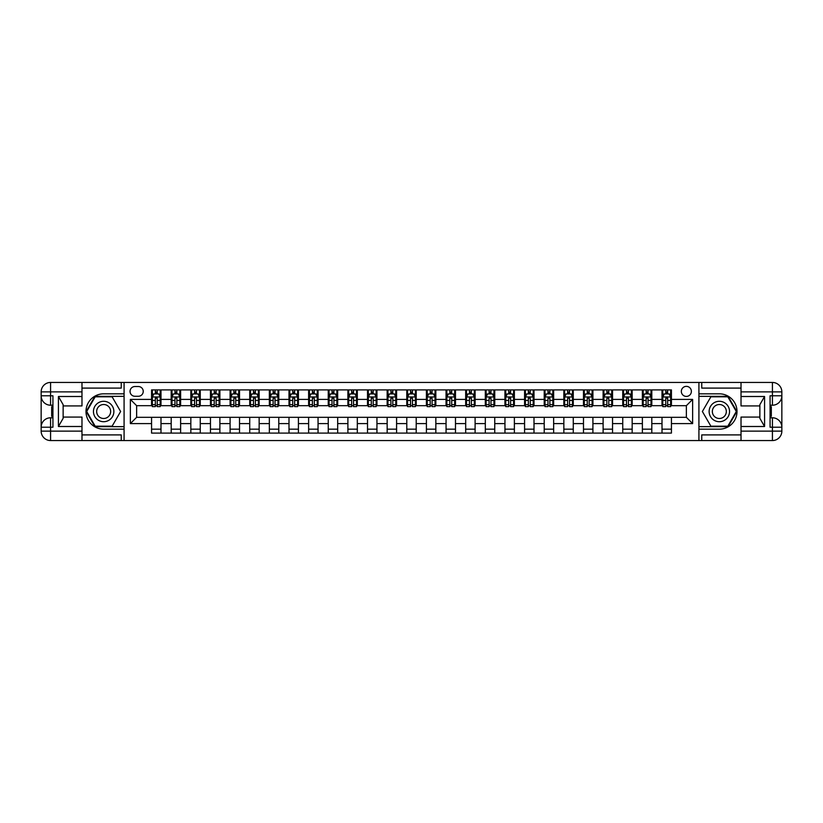 <?xml version="1.0" encoding="UTF-8"?>
<svg xmlns="http://www.w3.org/2000/svg" width="823" height="823" viewBox="0 0 823 823"><rect width="100%" height="100%" fill="white"/><g stroke="black" fill="none" stroke-linecap="round" stroke-linejoin="round"><path stroke-width="1.23" d="M686.361 386.368A5.031 5.031 0 0 0 681.331 391.398A5.031 5.031 0 0 0 686.361 396.419A5.031 5.031 0 0 0 691.382 391.398A5.031 5.031 0 0 0 686.361 386.368M741.019 388.096L701.752 388.096L701.752 382.448L698.922 382.448L698.922 393.826L719.343 393.826A17.674 17.674 0 0 1 737.007 411.5A17.674 17.674 0 0 1 719.343 429.174L698.922 429.174L698.922 440.552L698.922 382.448L124.078 382.448L124.078 440.552L741.019 440.552L741.019 431.129L772.427 431.129L772.427 427.209L770.071 427.209L770.071 395.791L772.427 395.791L772.427 391.871L741.019 391.871L741.019 396.501L764.577 396.501L764.577 426.499L759.866 418.341L759.866 404.659L764.577 396.501M134.921 396.264L138.367 396.264A4.866 4.866 0 0 0 143.243 391.398A4.866 4.866 0 0 0 138.367 386.532L134.921 386.532A4.866 4.866 0 0 0 130.044 391.398A4.866 4.866 0 0 0 134.921 396.264M151.566 423.598L130.363 423.598L130.363 399.402L151.566 399.402L151.566 405.688L136.639 405.688L136.639 417.312L151.566 417.312L151.566 433.093L671.434 433.093L671.434 417.312L686.361 417.312L686.361 405.688L671.434 405.688L671.434 399.402L692.637 399.402L692.637 423.598L671.434 423.598M671.434 399.402L671.434 389.907L151.566 389.907L151.566 399.402M662.011 389.907L662.011 405.688L662.793 405.688M665.786 405.688L667.669 405.688M670.652 405.688L671.434 405.688M662.011 405.688L651.014 405.688M642.382 389.907L642.382 405.688L643.164 405.688M646.148 405.688L648.03 405.688M642.382 405.688L631.385 405.688M622.744 389.907L622.744 405.688L623.536 405.688M626.519 405.688L628.402 405.688M622.744 405.688L611.756 405.688M603.115 389.907L603.115 405.688L603.897 405.688M606.88 405.688L608.773 405.688M603.115 405.688L592.118 405.688M583.486 389.907L583.486 405.688L584.268 405.688M587.252 405.688L589.134 405.688M583.486 405.688L572.489 405.688M563.848 389.907L563.848 405.688L564.629 405.688M567.623 405.688L569.506 405.688M563.848 405.688L552.85 405.688M544.219 389.907L544.219 405.688L545.001 405.688M547.984 405.688L549.867 405.688M544.219 405.688L533.222 405.688M524.58 389.907L524.58 405.688L525.372 405.688M528.356 405.688L530.238 405.688M524.58 405.688L513.593 405.688M504.952 389.907L504.952 405.688L505.734 405.688M508.717 405.688L510.61 405.688M504.952 405.688L493.954 405.688M485.323 389.907L485.323 405.688L486.105 405.688M489.088 405.688L490.971 405.688M485.323 405.688L474.326 405.688M465.684 389.907L465.684 405.688L466.476 405.688M469.46 405.688L471.342 405.688M465.684 405.688L454.687 405.688M446.056 389.907L446.056 405.688L446.838 405.688M449.821 405.688L451.704 405.688M446.056 405.688L435.058 405.688M426.417 389.907L426.417 405.688L427.209 405.688M430.192 405.688L432.075 405.688M426.417 405.688L415.43 405.688M406.788 389.907L406.788 405.688L407.57 405.688M410.554 405.688L412.446 405.688M406.788 405.688L395.791 405.688M387.16 389.907L387.16 405.688L387.942 405.688M390.925 405.688L392.808 405.688M387.16 405.688L376.162 405.688M367.521 389.907L367.521 405.688L368.313 405.688M371.296 405.688L373.179 405.688M367.521 405.688L356.524 405.688M347.892 389.907L347.892 405.688L348.674 405.688M351.658 405.688L353.54 405.688M347.892 405.688L336.895 405.688M328.254 389.907L328.254 405.688L329.046 405.688M332.029 405.688L333.912 405.688M328.254 405.688L317.267 405.688M308.625 389.907L308.625 405.688L309.407 405.688M312.39 405.688L314.283 405.688M308.625 405.688L297.628 405.688M288.996 389.907L288.996 405.688L289.778 405.688M292.762 405.688L294.644 405.688M288.996 405.688L277.999 405.688M269.358 389.907L269.358 405.688L270.15 405.688M273.133 405.688L275.016 405.688M269.358 405.688L258.371 405.688M249.729 389.907L249.729 405.688L250.511 405.688M253.494 405.688L255.377 405.688M249.729 405.688L238.732 405.688M230.09 389.907L230.09 405.688L230.882 405.688M233.866 405.688L235.748 405.688M230.09 405.688L219.103 405.688M210.462 389.907L210.462 405.688L211.244 405.688M214.227 405.688L216.12 405.688M210.462 405.688L199.464 405.688M190.833 389.907L190.833 405.688L191.615 405.688M194.598 405.688L196.481 405.688M190.833 405.688L179.836 405.688M171.194 389.907L171.194 405.688L171.986 405.688M174.97 405.688L176.852 405.688M171.194 405.688L160.207 405.688M151.566 405.688L152.348 405.688M155.331 405.688L157.214 405.688M151.566 417.312L160.989 417.312L160.989 433.093M671.434 417.312L160.989 417.312M160.989 389.907L160.989 405.688M151.566 393.826L152.348 393.826M155.331 393.826L157.214 393.826M160.207 393.826L160.989 393.826M151.566 429.174L160.989 429.174M171.194 417.312L171.194 433.093M180.618 389.907L180.618 405.688M171.194 393.826L171.986 393.826M174.97 393.826L176.852 393.826M179.836 393.826L180.618 393.826M180.618 417.312L180.618 433.093M171.194 429.174L180.618 429.174M190.833 417.312L190.833 433.093M200.256 417.312L200.256 433.093M190.833 429.174L200.256 429.174M200.256 389.907L200.256 405.688M190.833 393.826L191.615 393.826M194.598 393.826L196.481 393.826M199.464 393.826L200.256 393.826M210.462 417.312L210.462 433.093M219.885 417.312L219.885 433.093M210.462 429.174L219.885 429.174M219.885 389.907L219.885 405.688M210.462 393.826L211.244 393.826M214.227 393.826L216.12 393.826M219.103 393.826L219.885 393.826M230.09 417.312L230.09 433.093M239.514 417.312L239.514 433.093M230.09 429.174L239.514 429.174M239.514 389.907L239.514 405.688M230.09 393.826L230.882 393.826M233.866 393.826L235.748 393.826M238.732 393.826L239.514 393.826M249.729 417.312L249.729 433.093M259.152 417.312L259.152 433.093M249.729 429.174L259.152 429.174M259.152 389.907L259.152 405.688M249.729 393.826L250.511 393.826M253.494 393.826L255.377 393.826M258.371 393.826L259.152 393.826M269.358 417.312L269.358 433.093M278.781 417.312L278.781 433.093M269.358 429.174L278.781 429.174M278.781 389.907L278.781 405.688M269.358 393.826L270.15 393.826M273.133 393.826L275.016 393.826M277.999 393.826L278.781 393.826M288.996 417.312L288.996 433.093M298.42 417.312L298.42 433.093M288.996 429.174L298.42 429.174M298.42 389.907L298.42 405.688M288.996 393.826L289.778 393.826M292.762 393.826L294.644 393.826M297.628 393.826L298.42 393.826M308.625 417.312L308.625 433.093M318.048 417.312L318.048 433.093M308.625 429.174L318.048 429.174M318.048 389.907L318.048 405.688M308.625 393.826L309.407 393.826M312.39 393.826L314.283 393.826M317.267 393.826L318.048 393.826M328.254 417.312L328.254 433.093M337.677 417.312L337.677 433.093M328.254 429.174L337.677 429.174M337.677 389.907L337.677 405.688M328.254 393.826L329.046 393.826M332.029 393.826L333.912 393.826M336.895 393.826L337.677 393.826M347.892 417.312L347.892 433.093M357.316 417.312L357.316 433.093M347.892 429.174L357.316 429.174M357.316 389.907L357.316 405.688M347.892 393.826L348.674 393.826M351.658 393.826L353.54 393.826M356.524 393.826L357.316 393.826M367.521 417.312L367.521 433.093M376.944 417.312L376.944 433.093M367.521 429.174L376.944 429.174M376.944 389.907L376.944 405.688M367.521 393.826L368.313 393.826M371.296 393.826L373.179 393.826M376.162 393.826L376.944 393.826M387.16 417.312L387.16 433.093M396.583 417.312L396.583 433.093M387.16 429.174L396.583 429.174M396.583 389.907L396.583 405.688M387.16 393.826L387.942 393.826M390.925 393.826L392.808 393.826M395.791 393.826L396.583 393.826M406.788 417.312L406.788 433.093M416.212 417.312L416.212 433.093M406.788 429.174L416.212 429.174M416.212 389.907L416.212 405.688M406.788 393.826L407.57 393.826M410.554 393.826L412.446 393.826M415.43 393.826L416.212 393.826M426.417 417.312L426.417 433.093M435.84 417.312L435.84 433.093M426.417 429.174L435.84 429.174M435.84 389.907L435.84 405.688M426.417 393.826L427.209 393.826M430.192 393.826L432.075 393.826M435.058 393.826L435.84 393.826M446.056 417.312L446.056 433.093M455.479 417.312L455.479 433.093M446.056 429.174L455.479 429.174M455.479 389.907L455.479 405.688M446.056 393.826L446.838 393.826M449.821 393.826L451.704 393.826M454.687 393.826L455.479 393.826M465.684 417.312L465.684 433.093M475.108 417.312L475.108 433.093M465.684 429.174L475.108 429.174M475.108 389.907L475.108 405.688M465.684 393.826L466.476 393.826M469.46 393.826L471.342 393.826M474.326 393.826L475.108 393.826M485.323 417.312L485.323 433.093M494.746 417.312L494.746 433.093M485.323 429.174L494.746 429.174M494.746 389.907L494.746 405.688M485.323 393.826L486.105 393.826M489.088 393.826L490.971 393.826M493.954 393.826L494.746 393.826M504.952 417.312L504.952 433.093M514.375 417.312L514.375 433.093M504.952 429.174L514.375 429.174M514.375 389.907L514.375 405.688M504.952 393.826L505.734 393.826M508.717 393.826L510.61 393.826M513.593 393.826L514.375 393.826M524.58 417.312L524.58 433.093M534.004 417.312L534.004 433.093M524.58 429.174L534.004 429.174M534.004 389.907L534.004 405.688M524.58 393.826L525.372 393.826M528.356 393.826L530.238 393.826M533.222 393.826L534.004 393.826M544.219 417.312L544.219 433.093M553.642 417.312L553.642 433.093M544.219 429.174L553.642 429.174M553.642 389.907L553.642 405.688M544.219 393.826L545.001 393.826M547.984 393.826L549.867 393.826M552.85 393.826L553.642 393.826M563.848 417.312L563.848 433.093M573.271 417.312L573.271 433.093M563.848 429.174L573.271 429.174M573.271 389.907L573.271 405.688M563.848 393.826L564.629 393.826M567.623 393.826L569.506 393.826M572.489 393.826L573.271 393.826M583.486 417.312L583.486 433.093M592.91 417.312L592.91 433.093M583.486 429.174L592.91 429.174M592.91 389.907L592.91 405.688M583.486 393.826L584.268 393.826M587.252 393.826L589.134 393.826M592.118 393.826L592.91 393.826M603.115 417.312L603.115 433.093M612.538 417.312L612.538 433.093M603.115 429.174L612.538 429.174M612.538 389.907L612.538 405.688M603.115 393.826L603.897 393.826M606.88 393.826L608.773 393.826M611.756 393.826L612.538 393.826M622.744 417.312L622.744 433.093M632.167 417.312L632.167 433.093M622.744 429.174L632.167 429.174M632.167 389.907L632.167 405.688M622.744 393.826L623.536 393.826M626.519 393.826L628.402 393.826M631.385 393.826L632.167 393.826M642.382 417.312L642.382 433.093M651.806 417.312L651.806 433.093M642.382 429.174L651.806 429.174M651.806 389.907L651.806 405.688M642.382 393.826L643.164 393.826M646.148 393.826L648.03 393.826M651.014 393.826L651.806 393.826M662.011 417.312L662.011 433.093M662.011 429.174L671.434 429.174M662.011 393.826L662.793 393.826M665.786 393.826L667.669 393.826M670.652 393.826L671.434 393.826M136.639 405.688L130.363 399.402M136.639 417.312L130.363 423.598M692.637 399.402L686.361 405.688M692.637 423.598L686.361 417.312M157.214 391.943L155.331 391.943M160.207 404.659L157.214 404.659L157.214 406.634L160.207 406.634L160.207 397.046L158.633 393.908L153.922 393.908L152.348 397.046L152.348 406.634L155.331 406.634L155.331 404.659L152.348 404.659M152.348 397.046L152.348 389.907M160.207 397.046L160.207 389.907M155.331 393.908L155.331 389.907M157.214 389.907L157.214 393.908M157.214 404.659L157.214 398.229L155.331 398.229L155.331 404.659M176.852 391.943L174.97 391.943M179.836 404.659L176.852 404.659L176.852 406.634L179.836 406.634L179.836 397.046L178.262 393.908L173.55 393.908L171.986 397.046L171.986 406.634L174.97 406.634L174.97 404.659L171.986 404.659M171.986 397.046L171.986 389.907M179.836 397.046L179.836 389.907M174.97 393.908L174.97 389.907M176.852 389.907L176.852 393.908M176.852 404.659L176.852 398.229L174.97 398.229L174.97 404.659M196.481 391.943L194.598 391.943M199.464 404.659L196.481 404.659L196.481 406.634L199.464 406.634L199.464 397.046L197.901 393.908L193.189 393.908L191.615 397.046L191.615 406.634L194.598 406.634L194.598 404.659L191.615 404.659M191.615 397.046L191.615 389.907M199.464 397.046L199.464 389.907M194.598 393.908L194.598 389.907M196.481 389.907L196.481 393.908M196.481 404.659L196.481 398.229L194.598 398.229L194.598 404.659M216.12 391.943L214.227 391.943M219.103 404.659L216.12 404.659L216.12 406.634L219.103 406.634L219.103 397.046L217.529 393.908L212.818 393.908L211.244 397.046L211.244 406.634L214.227 406.634L214.227 404.659L211.244 404.659M211.244 397.046L211.244 389.907M219.103 397.046L219.103 389.907M214.227 393.908L214.227 389.907M216.12 389.907L216.12 393.908M216.12 404.659L216.12 398.229L214.227 398.229L214.227 404.659M235.748 391.943L233.866 391.943M238.732 404.659L235.748 404.659L235.748 406.634L238.732 406.634L238.732 397.046L237.158 393.908L232.446 393.908L230.882 397.046L230.882 406.634L233.866 406.634L233.866 404.659L230.882 404.659M230.882 397.046L230.882 389.907M238.732 397.046L238.732 389.907M233.866 393.908L233.866 389.907M235.748 389.907L235.748 393.908M235.748 404.659L235.748 398.229L233.866 398.229L233.866 404.659M98.554 402.663A10.205 10.205 0 0 0 94.82 416.603A10.205 10.205 0 0 0 108.77 420.337A10.205 10.205 0 0 0 112.504 406.397A10.205 10.205 0 0 0 98.554 402.663M100.169 405.451A6.985 6.985 0 0 0 97.608 414.998A6.985 6.985 0 0 0 107.155 417.549A6.985 6.985 0 0 0 109.716 408.002A6.985 6.985 0 0 0 100.169 405.451M120.621 411.5L112.134 426.18L95.18 426.18L86.703 411.5L95.18 396.82L112.134 396.82L120.621 411.5M714.23 420.337A10.205 10.205 0 0 0 728.18 416.603A10.205 10.205 0 0 0 724.446 402.663A10.205 10.205 0 0 0 710.496 406.397A10.205 10.205 0 0 0 714.23 420.337M715.845 417.549A6.985 6.985 0 0 0 725.392 414.998A6.985 6.985 0 0 0 722.831 405.451A6.985 6.985 0 0 0 713.284 408.002A6.985 6.985 0 0 0 715.845 417.549M710.866 396.82L727.82 396.82L736.297 411.5L727.82 426.18L710.866 426.18L702.379 411.5L710.866 396.82M81.981 431.129L81.981 440.552L50.573 440.552A9.423 9.423 0 0 1 41.15 431.129L50.573 431.129L50.573 427.209L52.929 427.209L52.929 395.791L50.573 395.791L50.573 382.448L81.981 382.448L81.981 391.871L41.15 391.871L41.15 431.129A9.423 9.423 0 0 0 50.573 440.552L50.573 431.129L81.981 431.129L81.981 426.499L58.423 426.499L58.423 396.501L63.134 404.659L63.134 418.341L58.423 426.499M81.981 388.096L121.248 388.096L121.248 382.448L124.078 382.448L124.078 393.826L103.657 393.826A17.674 17.674 0 0 0 85.993 411.5A17.674 17.674 0 0 0 103.657 429.174L124.078 429.174L124.078 440.552L81.981 440.552M58.423 396.501L81.981 396.501L81.981 391.871M81.981 396.501L81.981 405.924L63.134 405.924M63.134 417.076L81.981 417.076L81.981 426.499M121.248 382.448L81.981 382.448M41.15 427.209A9.423 9.423 0 0 1 50.573 417.786A9.423 9.423 0 0 0 41.15 427.209L50.573 427.209L50.573 417.786L52.929 417.786M52.929 405.214L50.573 405.214L50.573 395.791L41.15 395.791A9.423 9.423 0 0 0 50.573 405.214A9.423 9.423 0 0 1 41.15 395.791M121.248 440.552L121.248 434.904L81.981 434.904M50.573 382.448A9.423 9.423 0 0 0 41.15 391.871A9.423 9.423 0 0 1 50.573 382.448M124.078 396.347L94.912 396.347L86.158 411.5L94.912 426.653L124.078 426.653M52.929 406.665L51.674 406.665L51.674 412.889L52.929 412.889M51.674 411.428L52.929 411.428M51.674 409.689L52.929 409.689M51.674 409.401L52.929 409.401M51.674 412.889L51.674 416.335L52.929 416.335M51.674 413.197L52.929 413.197M764.577 426.499L741.019 426.499L741.019 431.129M741.019 426.499L741.019 417.076L759.866 417.076M741.019 391.871L741.019 382.448L772.427 382.448A9.423 9.423 0 0 1 781.85 391.871L781.85 431.129A9.423 9.423 0 0 1 772.427 440.552L741.019 440.552M759.866 405.924L741.019 405.924L741.019 396.501M701.752 382.448L741.019 382.448M781.85 395.791A9.423 9.423 0 0 1 772.427 405.214A9.423 9.423 0 0 0 781.85 395.791L772.427 395.791L772.427 405.214L770.071 405.214M770.071 417.786L772.427 417.786L772.427 427.209L781.85 427.209A9.423 9.423 0 0 0 772.427 417.786A9.423 9.423 0 0 1 781.85 427.209M701.752 440.552L701.752 434.904L741.019 434.904M698.922 426.653L728.088 426.653L736.842 411.5L728.088 396.347L698.922 396.347M770.071 416.335L771.326 416.335L771.326 410.111L770.071 410.111M771.326 411.572L770.071 411.572M771.326 413.311L770.071 413.311M771.326 413.599L770.071 413.599M771.326 410.111L771.326 406.665L770.071 406.665M771.326 409.803L770.071 409.803M255.377 391.943L253.494 391.943M258.371 404.659L255.377 404.659L255.377 406.634L258.371 406.634L258.371 397.046L256.797 393.908L252.085 393.908L250.511 397.046L250.511 406.634L253.494 406.634L253.494 404.659L250.511 404.659M250.511 397.046L250.511 389.907M258.371 397.046L258.371 389.907M253.494 393.908L253.494 389.907M255.377 389.907L255.377 393.908M255.377 404.659L255.377 398.229L253.494 398.229L253.494 404.659M275.016 391.943L273.133 391.943M277.999 404.659L275.016 404.659L275.016 406.634L277.999 406.634L277.999 397.046L276.425 393.908L271.713 393.908L270.15 397.046L270.15 406.634L273.133 406.634L273.133 404.659L270.15 404.659M270.15 397.046L270.15 389.907M277.999 397.046L277.999 389.907M273.133 393.908L273.133 389.907M275.016 389.907L275.016 393.908M275.016 404.659L275.016 398.229L273.133 398.229L273.133 404.659M294.644 391.943L292.762 391.943M297.628 404.659L294.644 404.659L294.644 406.634L297.628 406.634L297.628 397.046L296.064 393.908L291.352 393.908L289.778 397.046L289.778 406.634L292.762 406.634L292.762 404.659L289.778 404.659M289.778 397.046L289.778 389.907M297.628 397.046L297.628 389.907M292.762 393.908L292.762 389.907M294.644 389.907L294.644 393.908M294.644 404.659L294.644 398.229L292.762 398.229L292.762 404.659M314.283 391.943L312.39 391.943M317.267 404.659L314.283 404.659L314.283 406.634L317.267 406.634L317.267 397.046L315.693 393.908L310.981 393.908L309.407 397.046L309.407 406.634L312.39 406.634L312.39 404.659L309.407 404.659M309.407 397.046L309.407 389.907M317.267 397.046L317.267 389.907M312.39 393.908L312.39 389.907M314.283 389.907L314.283 393.908M314.283 404.659L314.283 398.229L312.39 398.229L312.39 404.659M333.912 391.943L332.029 391.943M336.895 404.659L333.912 404.659L333.912 406.634L336.895 406.634L336.895 397.046L335.321 393.908L330.609 393.908L329.046 397.046L329.046 406.634L332.029 406.634L332.029 404.659L329.046 404.659M329.046 397.046L329.046 389.907M336.895 397.046L336.895 389.907M332.029 393.908L332.029 389.907M333.912 389.907L333.912 393.908M333.912 404.659L333.912 398.229L332.029 398.229L332.029 404.659M353.54 391.943L351.658 391.943M356.524 404.659L353.54 404.659L353.54 406.634L356.524 406.634L356.524 397.046L354.96 393.908L350.248 393.908L348.674 397.046L348.674 406.634L351.658 406.634L351.658 404.659L348.674 404.659M348.674 397.046L348.674 389.907M356.524 397.046L356.524 389.907M351.658 393.908L351.658 389.907M353.54 389.907L353.54 393.908M353.54 404.659L353.54 398.229L351.658 398.229L351.658 404.659M373.179 391.943L371.296 391.943M376.162 404.659L373.179 404.659L373.179 406.634L376.162 406.634L376.162 397.046L374.588 393.908L369.877 393.908L368.313 397.046L368.313 406.634L371.296 406.634L371.296 404.659L368.313 404.659M368.313 397.046L368.313 389.907M376.162 397.046L376.162 389.907M371.296 393.908L371.296 389.907M373.179 389.907L373.179 393.908M373.179 404.659L373.179 398.229L371.296 398.229L371.296 404.659M392.808 391.943L390.925 391.943M395.791 404.659L392.808 404.659L392.808 406.634L395.791 406.634L395.791 397.046L394.227 393.908L389.516 393.908L387.942 397.046L387.942 406.634L390.925 406.634L390.925 404.659L387.942 404.659M387.942 397.046L387.942 389.907M395.791 397.046L395.791 389.907M390.925 393.908L390.925 389.907M392.808 389.907L392.808 393.908M392.808 404.659L392.808 398.229L390.925 398.229L390.925 404.659M412.446 391.943L410.554 391.943M415.43 404.659L412.446 404.659L412.446 406.634L415.43 406.634L415.43 397.046L413.856 393.908L409.144 393.908L407.57 397.046L407.57 406.634L410.554 406.634L410.554 404.659L407.57 404.659M407.57 397.046L407.57 389.907M415.43 397.046L415.43 389.907M410.554 393.908L410.554 389.907M412.446 389.907L412.446 393.908M412.446 404.659L412.446 398.229L410.554 398.229L410.554 404.659M432.075 391.943L430.192 391.943M435.058 404.659L432.075 404.659L432.075 406.634L435.058 406.634L435.058 397.046L433.484 393.908L428.773 393.908L427.209 397.046L427.209 406.634L430.192 406.634L430.192 404.659L427.209 404.659M427.209 397.046L427.209 389.907M435.058 397.046L435.058 389.907M430.192 393.908L430.192 389.907M432.075 389.907L432.075 393.908M432.075 404.659L432.075 398.229L430.192 398.229L430.192 404.659M451.704 391.943L449.821 391.943M454.687 404.659L451.704 404.659L451.704 406.634L454.687 406.634L454.687 397.046L453.123 393.908L448.412 393.908L446.838 397.046L446.838 406.634L449.821 406.634L449.821 404.659L446.838 404.659M446.838 397.046L446.838 389.907M454.687 397.046L454.687 389.907M449.821 393.908L449.821 389.907M451.704 389.907L451.704 393.908M451.704 404.659L451.704 398.229L449.821 398.229L449.821 404.659M471.342 391.943L469.46 391.943M474.326 404.659L471.342 404.659L471.342 406.634L474.326 406.634L474.326 397.046L472.752 393.908L468.04 393.908L466.476 397.046L466.476 406.634L469.46 406.634L469.46 404.659L466.476 404.659M466.476 397.046L466.476 389.907M474.326 397.046L474.326 389.907M469.46 393.908L469.46 389.907M471.342 389.907L471.342 393.908M471.342 404.659L471.342 398.229L469.46 398.229L469.46 404.659M490.971 391.943L489.088 391.943M493.954 404.659L490.971 404.659L490.971 406.634L493.954 406.634L493.954 397.046L492.391 393.908L487.679 393.908L486.105 397.046L486.105 406.634L489.088 406.634L489.088 404.659L486.105 404.659M486.105 397.046L486.105 389.907M493.954 397.046L493.954 389.907M489.088 393.908L489.088 389.907M490.971 389.907L490.971 393.908M490.971 404.659L490.971 398.229L489.088 398.229L489.088 404.659M510.61 391.943L508.717 391.943M513.593 404.659L510.61 404.659L510.61 406.634L513.593 406.634L513.593 397.046L512.019 393.908L507.307 393.908L505.734 397.046L505.734 406.634L508.717 406.634L508.717 404.659L505.734 404.659M505.734 397.046L505.734 389.907M513.593 397.046L513.593 389.907M508.717 393.908L508.717 389.907M510.61 389.907L510.61 393.908M510.61 404.659L510.61 398.229L508.717 398.229L508.717 404.659M530.238 391.943L528.356 391.943M533.222 404.659L530.238 404.659L530.238 406.634L533.222 406.634L533.222 397.046L531.648 393.908L526.936 393.908L525.372 397.046L525.372 406.634L528.356 406.634L528.356 404.659L525.372 404.659M525.372 397.046L525.372 389.907M533.222 397.046L533.222 389.907M528.356 393.908L528.356 389.907M530.238 389.907L530.238 393.908M530.238 404.659L530.238 398.229L528.356 398.229L528.356 404.659M549.867 391.943L547.984 391.943M552.85 404.659L549.867 404.659L549.867 406.634L552.85 406.634L552.85 397.046L551.287 393.908L546.575 393.908L545.001 397.046L545.001 406.634L547.984 406.634L547.984 404.659L545.001 404.659M545.001 397.046L545.001 389.907M552.85 397.046L552.85 389.907M547.984 393.908L547.984 389.907M549.867 389.907L549.867 393.908M549.867 404.659L549.867 398.229L547.984 398.229L547.984 404.659M569.506 391.943L567.623 391.943M572.489 404.659L569.506 404.659L569.506 406.634L572.489 406.634L572.489 397.046L570.915 393.908L566.203 393.908L564.629 397.046L564.629 406.634L567.623 406.634L567.623 404.659L564.629 404.659M564.629 397.046L564.629 389.907M572.489 397.046L572.489 389.907M567.623 393.908L567.623 389.907M569.506 389.907L569.506 393.908M569.506 404.659L569.506 398.229L567.623 398.229L567.623 404.659M589.134 391.943L587.252 391.943M592.118 404.659L589.134 404.659L589.134 406.634L592.118 406.634L592.118 397.046L590.554 393.908L585.842 393.908L584.268 397.046L584.268 406.634L587.252 406.634L587.252 404.659L584.268 404.659M584.268 397.046L584.268 389.907M592.118 397.046L592.118 389.907M587.252 393.908L587.252 389.907M589.134 389.907L589.134 393.908M589.134 404.659L589.134 398.229L587.252 398.229L587.252 404.659M608.773 391.943L606.88 391.943M611.756 404.659L608.773 404.659L608.773 406.634L611.756 406.634L611.756 397.046L610.182 393.908L605.471 393.908L603.897 397.046L603.897 406.634L606.88 406.634L606.88 404.659L603.897 404.659M603.897 397.046L603.897 389.907M611.756 397.046L611.756 389.907M606.88 393.908L606.88 389.907M608.773 389.907L608.773 393.908M608.773 404.659L608.773 398.229L606.88 398.229L606.88 404.659M628.402 391.943L626.519 391.943M631.385 404.659L628.402 404.659L628.402 406.634L631.385 406.634L631.385 397.046L629.811 393.908L625.099 393.908L623.536 397.046L623.536 406.634L626.519 406.634L626.519 404.659L623.536 404.659M623.536 397.046L623.536 389.907M631.385 397.046L631.385 389.907M626.519 393.908L626.519 389.907M628.402 389.907L628.402 393.908M628.402 404.659L628.402 398.229L626.519 398.229L626.519 404.659M648.03 391.943L646.148 391.943M651.014 404.659L648.03 404.659L648.03 406.634L651.014 406.634L651.014 397.046L649.45 393.908L644.738 393.908L643.164 397.046L643.164 406.634L646.148 406.634L646.148 404.659L643.164 404.659M643.164 397.046L643.164 389.907M651.014 397.046L651.014 389.907M646.148 393.908L646.148 389.907M648.03 389.907L648.03 393.908M648.03 404.659L648.03 398.229L646.148 398.229L646.148 404.659M667.669 391.943L665.786 391.943M670.652 404.659L667.669 404.659L667.669 406.634L670.652 406.634L670.652 397.046L669.078 393.908L664.367 393.908L662.793 397.046L662.793 406.634L665.786 406.634L665.786 404.659L662.793 404.659M662.793 397.046L662.793 389.907M670.652 397.046L670.652 389.907M665.786 393.908L665.786 389.907M667.669 389.907L667.669 393.908M667.669 404.659L667.669 398.229L665.786 398.229L665.786 404.659M171.194 423.598L160.989 423.598M171.194 399.402L160.989 399.402M190.833 399.402L180.618 399.402M190.833 423.598L180.618 423.598M210.462 399.402L200.256 399.402M210.462 423.598L200.256 423.598M230.09 399.402L219.885 399.402M230.09 423.598L219.885 423.598M249.729 399.402L239.514 399.402M249.729 423.598L239.514 423.598M269.358 399.402L259.152 399.402M269.358 423.598L259.152 423.598M288.996 399.402L278.781 399.402M288.996 423.598L278.781 423.598M308.625 399.402L298.42 399.402M308.625 423.598L298.42 423.598M328.254 399.402L318.048 399.402M328.254 423.598L318.048 423.598M347.892 399.402L337.677 399.402M347.892 423.598L337.677 423.598M367.521 399.402L357.316 399.402M367.521 423.598L357.316 423.598M387.16 399.402L376.944 399.402M387.16 423.598L376.944 423.598M406.788 399.402L396.583 399.402M406.788 423.598L396.583 423.598M426.417 399.402L416.212 399.402M426.417 423.598L416.212 423.598M446.056 399.402L435.84 399.402M446.056 423.598L435.84 423.598M465.684 399.402L455.479 399.402M465.684 423.598L455.479 423.598M485.323 399.402L475.108 399.402M485.323 423.598L475.108 423.598M504.952 399.402L494.746 399.402M504.952 423.598L494.746 423.598M524.58 399.402L514.375 399.402M524.58 423.598L514.375 423.598M544.219 399.402L534.004 399.402M544.219 423.598L534.004 423.598M563.848 399.402L553.642 399.402M563.848 423.598L553.642 423.598M583.486 399.402L573.271 399.402M583.486 423.598L573.271 423.598M603.115 399.402L592.91 399.402M603.115 423.598L592.91 423.598M622.744 399.402L612.538 399.402M622.744 423.598L612.538 423.598M642.382 399.402L632.167 399.402M642.382 423.598L632.167 423.598M662.011 399.402L651.806 399.402M662.011 423.598L651.806 423.598M160.166 396.974L152.389 396.974M152.348 394.094L153.829 394.094M158.726 394.094L160.207 394.094M155.331 400.451L152.348 400.451M160.207 400.451L157.214 400.451M157.214 392.941L155.331 392.941M179.795 396.974L172.017 396.974M171.986 394.094L173.458 394.094M178.354 394.094L179.836 394.094M174.97 400.451L171.986 400.451M179.836 400.451L176.852 400.451M176.852 392.941L174.97 392.941M199.423 396.974L191.656 396.974M191.615 394.094L193.086 394.094M197.993 394.094L199.464 394.094M194.598 400.451L191.615 400.451M199.464 400.451L196.481 400.451M196.481 392.941L194.598 392.941M219.062 396.974L211.285 396.974M211.244 394.094L212.725 394.094M217.622 394.094L219.103 394.094M214.227 400.451L211.244 400.451M219.103 400.451L216.12 400.451M216.12 392.941L214.227 392.941M238.691 396.974L230.924 396.974M230.882 394.094L232.353 394.094M237.261 394.094L238.732 394.094M233.866 400.451L230.882 400.451M238.732 400.451L235.748 400.451M235.748 392.941L233.866 392.941M772.427 440.552A9.423 9.423 0 0 0 781.85 431.129L772.427 431.129L772.427 440.552M772.427 382.448L772.427 391.871L781.85 391.871A9.423 9.423 0 0 0 772.427 382.448M258.329 396.974L250.552 396.974M250.511 394.094L251.992 394.094M256.889 394.094L258.371 394.094M253.494 400.451L250.511 400.451M258.371 400.451L255.377 400.451M255.377 392.941L253.494 392.941M277.958 396.974L270.181 396.974M270.15 394.094L271.621 394.094M276.518 394.094L277.999 394.094M273.133 400.451L270.15 400.451M277.999 400.451L275.016 400.451M275.016 392.941L273.133 392.941M297.587 396.974L289.819 396.974M289.778 394.094L291.249 394.094M296.157 394.094L297.628 394.094M292.762 400.451L289.778 400.451M297.628 400.451L294.644 400.451M294.644 392.941L292.762 392.941M317.225 396.974L309.448 396.974M309.407 394.094L310.888 394.094M315.785 394.094L317.267 394.094M312.39 400.451L309.407 400.451M317.267 400.451L314.283 400.451M314.283 392.941L312.39 392.941M336.854 396.974L329.087 396.974M329.046 394.094L330.517 394.094M335.424 394.094L336.895 394.094M332.029 400.451L329.046 400.451M336.895 400.451L333.912 400.451M333.912 392.941L332.029 392.941M356.493 396.974L348.715 396.974M348.674 394.094L350.156 394.094M355.052 394.094L356.524 394.094M351.658 400.451L348.674 400.451M356.524 400.451L353.54 400.451M353.54 392.941L351.658 392.941M376.121 396.974L368.344 396.974M368.313 394.094L369.784 394.094M374.681 394.094L376.162 394.094M371.296 400.451L368.313 400.451M376.162 400.451L373.179 400.451M373.179 392.941L371.296 392.941M395.75 396.974L387.983 396.974M387.942 394.094L389.413 394.094M394.32 394.094L395.791 394.094M390.925 400.451L387.942 400.451M395.791 400.451L392.808 400.451M392.808 392.941L390.925 392.941M415.389 396.974L407.611 396.974M407.57 394.094L409.052 394.094M413.948 394.094L415.43 394.094M410.554 400.451L407.57 400.451M415.43 400.451L412.446 400.451M412.446 392.941L410.554 392.941M435.017 396.974L427.25 396.974M427.209 394.094L428.68 394.094M433.587 394.094L435.058 394.094M430.192 400.451L427.209 400.451M435.058 400.451L432.075 400.451M432.075 392.941L430.192 392.941M454.656 396.974L446.879 396.974M446.838 394.094L448.319 394.094M453.216 394.094L454.687 394.094M449.821 400.451L446.838 400.451M454.687 400.451L451.704 400.451M451.704 392.941L449.821 392.941M474.285 396.974L466.507 396.974M466.476 394.094L467.948 394.094M472.844 394.094L474.326 394.094M469.46 400.451L466.476 400.451M474.326 400.451L471.342 400.451M471.342 392.941L469.46 392.941M493.913 396.974L486.146 396.974M486.105 394.094L487.576 394.094M492.483 394.094L493.954 394.094M489.088 400.451L486.105 400.451M493.954 400.451L490.971 400.451M490.971 392.941L489.088 392.941M513.552 396.974L505.775 396.974M505.734 394.094L507.215 394.094M512.112 394.094L513.593 394.094M508.717 400.451L505.734 400.451M513.593 400.451L510.61 400.451M510.61 392.941L508.717 392.941M533.181 396.974L525.413 396.974M525.372 394.094L526.843 394.094M531.751 394.094L533.222 394.094M528.356 400.451L525.372 400.451M533.222 400.451L530.238 400.451M530.238 392.941L528.356 392.941M552.819 396.974L545.042 396.974M545.001 394.094L546.482 394.094M551.379 394.094L552.85 394.094M547.984 400.451L545.001 400.451M552.85 400.451L549.867 400.451M549.867 392.941L547.984 392.941M572.448 396.974L564.671 396.974M564.629 394.094L566.111 394.094M571.008 394.094L572.489 394.094M567.623 400.451L564.629 400.451M572.489 400.451L569.506 400.451M569.506 392.941L567.623 392.941M592.076 396.974L584.309 396.974M584.268 394.094L585.739 394.094M590.647 394.094L592.118 394.094M587.252 400.451L584.268 400.451M592.118 400.451L589.134 400.451M589.134 392.941L587.252 392.941M611.715 396.974L603.938 396.974M603.897 394.094L605.378 394.094M610.275 394.094L611.756 394.094M606.88 400.451L603.897 400.451M611.756 400.451L608.773 400.451M608.773 392.941L606.88 392.941M631.344 396.974L623.577 396.974M623.536 394.094L625.007 394.094M629.914 394.094L631.385 394.094M626.519 400.451L623.536 400.451M631.385 400.451L628.402 400.451M628.402 392.941L626.519 392.941M650.983 396.974L643.205 396.974M643.164 394.094L644.646 394.094M649.542 394.094L651.014 394.094M646.148 400.451L643.164 400.451M651.014 400.451L648.03 400.451M648.03 392.941L646.148 392.941M670.611 396.974L662.834 396.974M662.793 394.094L664.274 394.094M669.171 394.094L670.652 394.094M665.786 400.451L662.793 400.451M670.652 400.451L667.669 400.451M667.669 392.941L665.786 392.941"/></g></svg>
